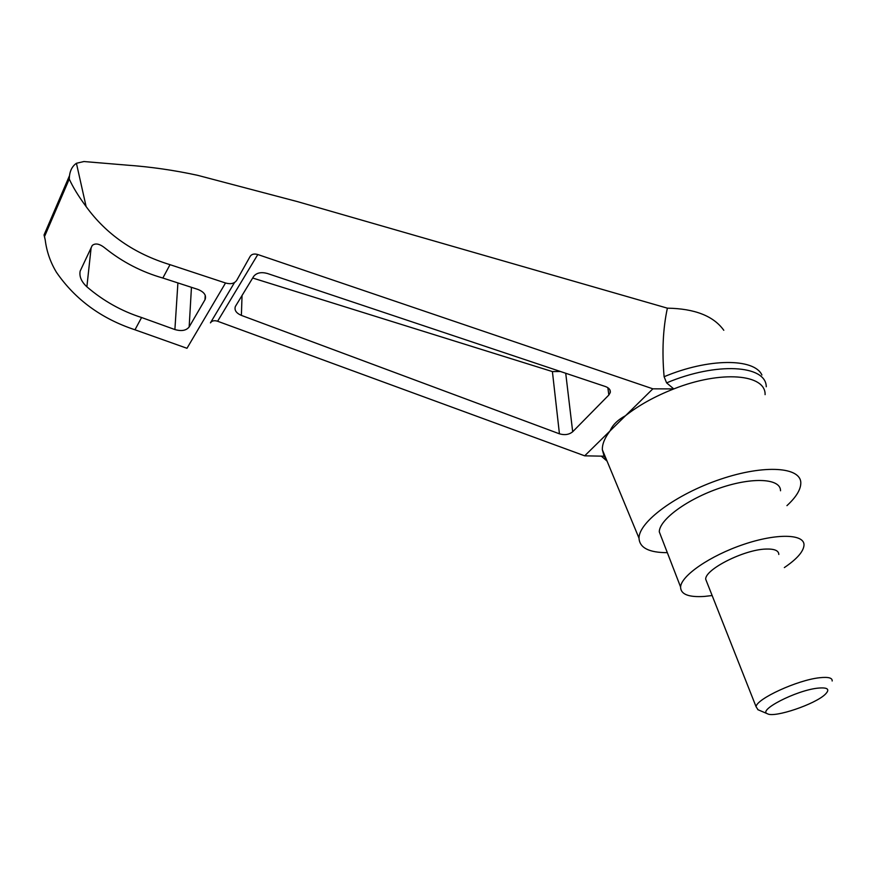 <?xml version="1.0" encoding="UTF-8"?>
<svg xmlns="http://www.w3.org/2000/svg" width="876" height="876" viewBox="0 0 876 876"><rect width="100%" height="100%" fill="white"/><g stroke="black" fill="none" stroke-linecap="round" stroke-linejoin="round"><path stroke-width="1.31" d="M234.549 282.499L210.437 322.861C211.893 320.736 214.281 320.2 217.609 321.251L584.686 455.827L610.068 430.893C612.543 424.98 617.7 419.911 625.541 415.673C638.823 405.249 654.898 396.324 673.786 388.922L652.872 388.824L257.807 254.533C254.248 253.503 251.719 254.095 250.197 256.307L236.772 280.243C234.527 283.539 230.782 284.459 225.526 282.992L170.021 264.672C134.236 253.733 106.27 234.374 86.122 206.583C78.424 196.158 72.807 186.971 69.259 179.022L69.511 175.638C70.244 170.064 72.555 165.936 76.42 163.275L83.91 161.534L126.429 165.093C150.453 166.801 174.193 170.207 197.637 175.32L297.621 201.666L667.381 308.166C694.778 308.626 713.579 316.006 723.795 330.285M667.381 308.166C662.979 328.555 661.895 351.407 664.107 376.724C708.476 358.065 754.225 358.032 761.923 375.016M765.098 394.649C765.81 374.063 721.123 370.132 673.786 388.922L666.614 382.878L664.107 376.724M584.686 455.827L604.112 456.199L602.349 449.738C602.151 444.165 604.725 437.88 610.068 430.893L652.872 388.824M605.48 386.557C609.05 387.904 610.649 389.886 610.276 392.525L608.853 395.01L572.685 431.759C569.115 434.66 564.702 435.35 559.435 433.817L241.382 315.393C236.17 313.115 234.166 310.126 235.381 306.447L253.657 276.411C256.548 272.797 261.114 271.812 267.344 273.465L605.48 386.557M606.236 459.112L604.112 456.199M667.326 552.668C649.007 552.646 639.568 547.828 639.02 538.203C638.648 522.107 675.998 494.195 720.335 479.292C764.671 464.181 801.606 466.941 800.795 483.442C800.544 489.969 795.923 497.371 786.944 505.638M45.607 231.341L44.052 234.965L45.213 239.936C46.658 251.521 50.403 262.307 56.447 272.294C75.227 299.537 101.408 318.7 134.981 329.792L141.584 317.517C121.446 311.068 103.204 300.829 86.877 286.802C81.38 281.711 79.147 276.477 80.154 271.1L92.232 245.477C95.429 242.816 99.82 243.78 105.383 248.368C122.552 262.099 141.704 271.998 162.837 278.031L170.021 264.672M162.837 278.031L197.834 289.398C204.152 291.938 206.572 295.332 205.083 299.581L189.161 326.956C186.249 330.58 181.496 331.446 174.893 329.551L141.584 317.517M134.981 329.792L186.982 348.287L225.526 282.992M560.476 371.501L552.406 371.577L252.671 278.021M666.614 382.878C716.601 361.788 766.15 364.942 766.259 386.765M712.155 595.538L704.37 596.436C688.536 597.432 680.608 594.289 680.586 586.997C681.156 575.685 710.107 555.691 743.494 544.456C776.881 533.09 804.683 533.878 804.004 545.222C803.456 551.617 796.897 559.074 784.338 567.582M706.987 582.474L705.695 579.222C704.961 569.389 743.965 549.613 765.799 549.066C774.406 548.759 778.731 550.555 778.808 554.475M661.643 537.963L659.278 531.809C659.42 519.588 687.441 498.948 720.214 487.932C752.988 476.763 780.713 478.537 780.527 490.768M832.167 680.991C832.496 677.871 828.313 676.787 819.618 677.739C797.565 679.962 756.273 698.971 756.087 706.746L758.014 709.735M817.647 688.164C795.923 690.452 757.061 710.567 767.529 713.809C774.592 717.992 815.381 704.184 825.312 694.252C830.295 689.204 827.732 687.167 817.647 688.164M76.42 163.275L86.122 206.583M217.609 321.251L257.807 254.533M44.764 235.994L69.259 179.022M86.877 286.802L91.126 247.755M204.984 299.767L205.214 295.256M189.161 326.956L191.45 287.328M174.893 329.551L177.905 282.926M608.853 395.01L607.845 387.685M572.685 431.759L565.721 373.253M559.435 433.817L552.406 371.577M241.382 315.393L242.05 295.453M639.02 538.203L602.349 449.738M45.213 239.936L44.271 235.348M69.511 175.638L44.052 234.965M205.291 295.475L205.083 299.581M609.915 389.886L610.276 392.525M601.341 456.144L607.057 461.115M659.278 531.809L680.586 586.997M756.087 706.746L705.695 579.222M767.529 713.809L757.795 709.648"/></g></svg>
